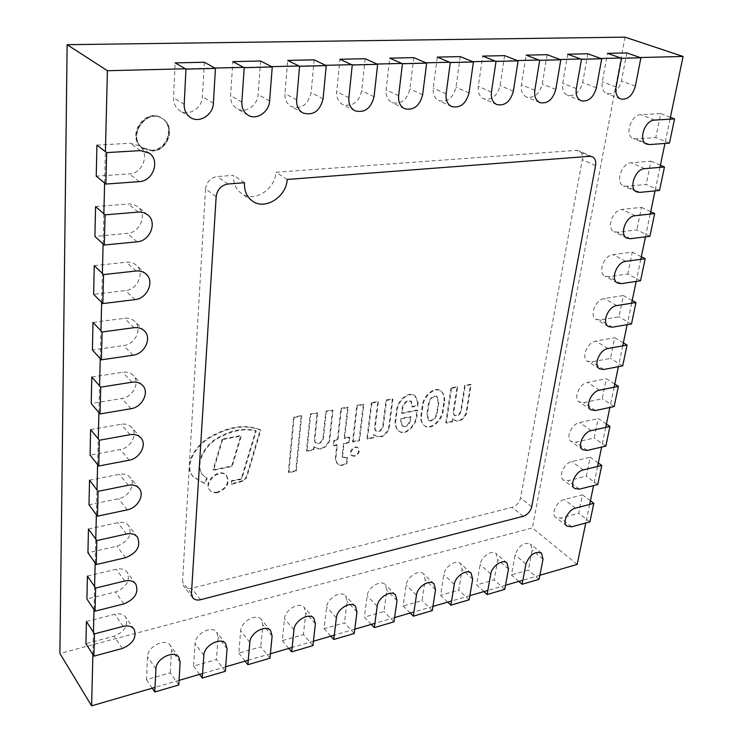 <?xml version="1.0" encoding="UTF-8"?>
<svg xmlns="http://www.w3.org/2000/svg" width="743" height="743" viewBox="0 0 743 743"><rect width="100%" height="100%" fill="white"/><g stroke="black" fill="none" stroke-linecap="round" stroke-linejoin="round"><path stroke-width="0.56" stroke-dasharray="3.71 2.79" d="M151.628 150.3C167.147 150.16 174.976 126.069 161.89 118.276C145.628 106.37 125.196 136.545 142.034 147.56L151.628 150.3M152.575 150.978L142.962 148.238C126.115 137.214 146.575 107.001 162.847 118.917C175.952 126.709 168.104 150.829 152.575 150.978L142.962 148.238C126.115 137.214 146.575 107.001 162.847 118.917C175.952 126.709 168.104 150.829 152.575 150.978M185.378 68.783L214.866 68.059M243.602 67.344L271.622 66.647M298.937 65.978L325.592 65.319M351.597 64.669L376.98 64.047M401.759 63.434L425.962 62.83M449.608 62.245L472.715 61.678M495.293 61.112L517.379 60.564M538.963 60.034L560.083 59.514M580.747 59.003L600.976 58.502M620.767 58.01L640.15 57.527M92.884 654.564L93.442 632.284M94.008 609.613L94.584 586.533M95.169 563.036L95.763 539.112M96.367 514.741L96.98 489.925M97.612 464.635L98.252 438.872M98.912 412.625L99.571 385.858M100.249 358.581L100.946 330.765M101.652 302.392L102.367 273.452M103.11 243.927L103.853 213.798M104.624 183.047L105.404 151.656M539.901 575.268L522.858 580.227M505.509 585.28L487.854 590.425M469.873 595.663L451.568 600.994M432.928 606.427L413.935 611.953M394.589 617.591L374.881 623.34M354.782 629.191L334.304 635.154M313.425 641.237L292.138 647.441M270.415 653.766L248.264 660.221M225.668 666.805L202.598 673.52M179.054 680.374L155.018 687.377M577.153 564.411L532.341 527.901L59.904 653.459M670.019 119.177L664.948 143.455M659.97 167.361L655.057 190.886M650.227 214.049L645.472 236.859M640.782 259.316L636.175 281.439M631.624 303.237L627.148 324.7M622.736 345.848L618.39 366.689M614.108 387.224L609.882 407.461M605.721 427.411L601.626 447.082M597.576 466.465L593.592 485.578M589.663 504.432L585.781 523.016M625.03 37.15L532.341 527.901M204.344 62.254L202.421 96.646C202.198 108.218 188.527 116.762 179.797 110.688C175.524 107.754 173.425 103.435 173.509 97.723L175.134 62.895M260.598 61.01L258.118 94.575C257.682 105.571 245.134 113.911 236.878 108.589C232.531 105.794 230.441 101.466 230.618 95.596L232.819 61.623M314.131 59.83L311.15 92.596C308.066 104.837 301.389 109.481 291.117 106.528C286.742 103.862 284.69 99.543 284.959 93.572L287.69 60.415M365.129 58.706L361.702 90.72C358.674 102.432 352.349 107.038 342.727 104.512C338.362 101.986 336.365 97.695 336.728 91.649L339.932 59.264M413.777 57.629L409.941 88.928C406.96 100.175 400.951 104.717 391.905 102.553C387.586 100.147 385.654 95.903 386.1 89.81L389.741 58.158M626.823 52.929L621.464 81.052C618.603 90.525 613.737 94.723 606.864 93.664C602.972 91.779 601.449 87.813 602.285 81.767L607.523 53.347M587.815 53.784L582.707 82.501C579.828 92.262 574.776 96.534 567.541 95.318C563.547 93.349 561.94 89.318 562.711 83.244L567.689 54.23M547.127 54.685L542.288 84.005C539.39 94.092 534.133 98.429 526.508 97.036C522.422 94.965 520.722 90.878 521.419 84.776L526.109 55.149M504.636 55.623L500.095 85.575C497.178 96.005 491.699 100.426 483.647 98.81C479.467 96.636 477.684 92.494 478.306 86.383L482.681 56.106M460.233 56.607L456.026 87.21C453.081 98.03 447.351 102.515 438.825 100.649C434.571 98.364 432.705 94.166 433.243 88.055L437.274 57.109M178.775 684.953L170.258 672.814L146.464 679.641L147.523 656.738C147.43 646.494 165.494 637.54 170.258 645.351L171.531 650.088L170.258 672.814M152.222 688.194L146.464 679.641M225.315 671.31L216.436 659.561L193.579 666.118L195.047 643.568C195.158 633.714 211.95 624.974 216.724 632.182L218.08 637.188L216.436 659.561M199.607 674.393L193.579 666.118M269.997 658.205L260.784 646.837L238.828 653.134L240.658 630.928C240.955 621.445 256.623 612.901 261.35 619.551L262.79 624.789L260.784 646.837M245.097 661.14L238.828 653.134M312.942 645.611L303.432 634.606L282.321 640.661L284.485 618.78C284.931 609.631 299.587 601.301 304.268 607.449L305.763 612.882L303.432 634.606M288.804 648.407L282.321 640.661M354.235 633.5L344.464 622.829L324.143 628.662L326.623 607.096C327.217 598.273 340.953 590.146 345.551 595.821L347.092 601.421L344.464 622.829M330.821 636.166L324.143 628.662M518.809 581.407L511.416 574.933L515.113 554.854C518.79 545.529 523.954 541.926 530.595 544.043L532.155 550.126L528.357 570.076L511.416 574.933M539.112 579.289L528.357 570.076M483.897 591.577L476.616 584.917L480.108 564.55C481.12 556.795 492.024 549.43 496.185 553.637L497.764 559.665L494.169 579.884L476.616 584.917M504.766 589.357L494.169 579.884M447.723 602.118L440.562 595.264L443.831 574.608C444.76 566.612 456.267 559.061 460.549 563.584L462.137 569.537L458.747 590.044L440.562 595.264M469.177 599.796L458.747 590.044M410.201 613.049L403.189 605.982L406.217 585.038C407.034 576.782 419.219 569.045 423.612 573.921L425.2 579.772L422.043 600.576L403.189 605.982M432.277 610.616L422.043 600.576M371.259 624.389L364.404 617.108L367.172 595.858C367.887 587.332 380.806 579.401 385.301 584.657L386.871 590.397L383.973 611.498L364.404 617.108M393.985 621.845L383.973 611.498M86.42 621.519L114.775 614.275C119.716 613.179 123.366 614.155 125.716 617.192C128.604 625.3 124.722 631.643 114.06 636.212L85.928 643.652M87.423 576.076L116.261 569.259C121.128 568.265 124.778 569.277 127.202 572.296C130.443 580.794 126.542 587.351 115.518 591.967L86.912 598.997M88.454 529.007L117.803 522.645C122.576 521.753 126.217 522.793 128.715 525.775C132.347 534.691 128.455 541.48 117.022 546.161L87.934 552.755M89.532 480.201L119.4 474.331C124.062 473.551 127.675 474.619 130.248 477.535C136.006 483.897 128.78 496.965 118.592 498.711L88.993 504.822M90.646 429.575L121.053 424.244C125.576 423.566 129.152 424.643 131.78 427.476C138.142 434.07 130.824 447.945 120.217 449.515L90.089 455.125M96.924 145.108L130.322 143.241L139.052 145.739C150.188 153.021 142.981 173.602 129.31 173.89L96.237 176.165M95.568 206.6L129.802 203.879L134.056 204.65L137.724 206.712C147.606 213.993 140.232 232.745 127.35 233.367L94.909 236.423M94.259 265.65L126.394 262.233C130.304 261.88 133.601 262.883 136.303 265.242C145.099 272.412 137.669 289.631 125.465 290.541L93.627 294.312M93.014 322.416L124.545 318.301C128.697 317.846 132.124 318.896 134.827 321.45C142.684 328.462 135.254 344.38 123.644 345.541L92.401 349.981M91.807 377.017L122.762 372.271C127.118 371.704 130.638 372.772 133.313 375.484C140.362 382.301 132.978 397.124 121.898 398.499L91.222 403.542M205.532 188.973C206.619 181.877 210.51 177.726 217.216 176.537L233.525 175.348C233.218 183.289 235.865 189.344 241.484 193.496C253.93 202.913 275.114 189.679 275.894 172.255L576.373 150.365L578.983 150.801C581.815 152.324 582.921 155.259 582.298 159.596L520.592 497.866C519.329 502.639 516.515 505.788 512.159 507.33L191.601 588.28C188.155 589.05 185.536 588.391 183.735 586.283L182.509 581.973L205.532 188.973L216.167 196.616M287.207 179.462L275.894 172.255M244.466 182.732L233.525 175.348M590.416 500.801L582.484 494.857L578.704 513.292L560.612 518.075L555.736 517.369C550.647 513.989 556.832 501.023 564.299 499.5L582.484 494.857M589.905 521.902L578.704 513.292M598.301 462.991L590.202 457.224L586.32 476.17L568.042 480.665L563.315 479.959C557.9 476.551 564.169 462.973 571.841 461.57L590.202 457.224M597.753 484.529L586.32 476.17M606.418 424.095L598.143 418.532L594.149 438.017L575.695 442.196L571.116 441.5C565.358 438.064 571.701 423.835 579.596 422.553L598.143 418.532M605.833 446.097L594.149 438.017M614.767 384.075L606.316 378.726L602.202 398.768L583.561 402.622L579.159 401.935C573.029 398.499 579.447 383.537 587.574 382.404L606.316 378.726M614.136 406.56L602.202 398.768M623.358 342.876L614.721 337.749L610.486 358.386L591.651 361.887L587.453 361.219C580.933 357.801 587.407 342.049 595.793 341.065L614.721 337.749M622.68 365.872L610.486 358.386M669.462 143.13L655.79 137.557L635.971 138.922L633.166 138.486C624.259 135.56 630.9 114.617 640.791 114.682L660.713 113.568L655.79 137.557M670.409 117.301L660.713 113.568M659.524 190.449L646.178 184.44L626.553 186.289L623.414 185.787C615.037 182.694 621.677 162.977 631.225 162.791L650.942 161.175L646.178 184.44M660.406 165.234L650.942 161.175M649.893 236.311L636.844 229.903L617.433 232.197L613.978 231.649C606.112 228.435 612.724 209.842 621.956 209.424L641.478 207.343L636.844 229.903M650.719 211.69L641.478 207.343M640.55 280.798L627.798 274L608.582 276.73L604.858 276.136C597.456 272.82 604.04 255.267 612.975 254.635L632.293 252.118L627.798 274M641.32 256.744L632.293 252.118M632.209 300.451L623.377 295.565L619.012 316.815L599.991 319.936L596.016 319.304C589.069 315.933 595.607 299.308 604.254 298.5L623.377 295.565M631.485 323.967L619.012 316.815M152.101 150.643L142.498 147.894C125.66 136.879 146.102 106.686 162.373 118.601C175.459 126.394 167.621 150.495 152.101 150.643M349.749 437.497L349.145 442.754L344.018 443.794L342.551 456.564L343.155 457.716L347.622 457.846L346.972 463.474C343.182 465.917 340.015 466.037 337.48 463.846L335.725 459.583L337.341 445.15L333.811 445.865L334.396 440.571L337.935 439.865L341.427 408.761L348.17 407.508L344.622 438.519L349.749 437.497L349.266 437.06L348.653 442.326L343.526 443.367L342.068 456.128L342.672 457.279L347.139 457.409L346.489 463.038C342.699 465.471 339.532 465.601 337.006 463.4L335.242 459.146L336.858 444.713L333.328 445.428L333.913 440.135L337.452 439.429L340.926 408.344L347.678 407.09L344.13 438.091L349.266 437.06M344.622 438.519L344.13 438.091M348.17 407.508L347.678 407.09M341.427 408.761L340.926 408.344M337.935 439.865L337.452 439.429M334.396 440.571L333.913 440.135M333.811 445.865L333.328 445.428M337.341 445.15L336.858 444.713M335.725 459.583L335.242 459.146M346.972 463.474L346.489 463.038M347.622 457.846L347.139 457.409M342.551 456.564L342.068 456.128M344.018 443.794L343.526 443.367M349.145 442.754L348.653 442.326M317.605 413.145L314.763 440.599L315.515 442.856C318.979 444.518 321.617 443.097 323.428 438.593L326.316 411.576L333.013 410.331L329.669 440.998C325.341 449.051 320.159 451.02 314.113 446.887L313.797 449.924L306.952 451.307L310.685 414.427L317.605 413.145L317.122 412.718L314.28 440.162L315.041 442.419C318.506 444.082 321.143 442.661 322.945 438.156L325.824 411.148L332.53 409.904L329.186 440.562C324.867 448.614 319.685 450.574 313.63 446.45L313.323 449.478L306.478 450.862L310.212 414L317.122 412.718M310.685 414.427L310.212 414M306.952 451.307L306.478 450.862M313.797 449.924L313.323 449.478M314.113 446.887L313.63 446.45M329.669 440.998L329.186 440.562M333.013 410.331L332.53 409.904M326.316 411.576L325.824 411.148M323.428 438.593L322.945 438.156M314.763 440.599L314.28 440.162M451.568 388.273L457.614 387.149L453.657 413.08L454.437 415.458C457.363 416.712 459.638 415.328 461.254 411.297L465.22 385.775L471.09 384.688L466.53 413.665C462.898 420.724 458.57 422.739 453.527 419.721L452.747 419.024L452.311 421.885L446.32 423.101L451.568 388.273L451.038 387.883L457.084 386.759L453.137 412.681L453.917 415.058C456.843 416.312 459.118 414.928 460.734 410.898L464.691 385.394L470.56 384.298L466 413.266C462.378 420.324 458.05 422.34 453.016 419.321L452.227 418.625L451.79 421.485L445.8 422.702L451.038 387.883M446.32 423.101L445.8 422.702M452.311 421.885L451.79 421.485M452.747 419.024L452.227 418.625M466.53 413.665L466 413.266M471.09 384.688L470.56 384.298M465.22 385.775L464.691 385.394M461.254 411.297L460.734 410.898M453.657 413.08L453.137 412.681M457.614 387.149L457.084 386.759M353.027 441.974L357.281 405.817L363.856 404.591L359.528 440.655L353.027 441.974L352.544 441.537L356.789 405.399L363.355 404.173L359.036 440.218L352.544 441.537M359.528 440.655L359.036 440.218M363.856 404.591L363.355 404.173M357.281 405.817L356.789 405.399M428.822 404.684C430.067 398.638 432.853 395.973 437.172 396.669L438.779 402.771L437.33 412.634C436.197 418.337 433.457 421.114 429.101 420.965L427.411 414.585L428.822 404.684L428.312 404.285L426.891 414.185L428.59 420.566C432.937 420.714 435.686 417.938 436.81 412.235L438.259 402.381L436.652 396.27C432.333 395.573 429.547 398.239 428.312 404.285M427.411 414.585L426.891 414.185M437.33 412.634L436.81 412.235M438.779 402.771L438.259 402.381M444.277 403.356L443.19 410.647C442.726 419.665 430.968 431.507 424.402 425.628C421.913 423.445 420.919 420.287 421.43 416.154L422.823 406.31C423.166 397.412 434.181 386.397 440.943 390.929C444.212 393.771 445.326 397.914 444.277 403.356L443.757 402.957L442.679 410.247C442.206 419.266 430.457 431.098 423.891 425.219C421.402 423.036 420.408 419.879 420.919 415.755L422.303 405.91C422.646 397.013 433.661 386.007 440.413 390.53C443.682 393.381 444.797 397.524 443.757 402.957M422.823 406.31L422.303 405.91M443.19 410.647L442.679 410.247M401.489 418.829L411.009 416.962L410.61 419.916C409.319 425.089 406.7 427.262 402.743 426.426L401.118 421.55L401.489 418.829L400.979 418.42L400.616 421.142L402.232 426.008C406.189 426.844 408.808 424.68 410.099 419.507L410.498 416.554L400.979 418.42M401.118 421.55L400.616 421.142M410.61 419.916L410.099 419.507M411.009 416.962L410.498 416.554M418.142 402.678L417.677 405.984L412.309 407.015L411.446 401.369C406.792 400.514 403.867 403.012 402.66 408.864L402.047 413.442L417.566 410.433L416.916 415.105C417.297 424.169 405.827 437.172 398.722 431.014C396.084 428.349 395.137 424.652 395.861 419.934L397.068 410.786C397.375 401.712 408.882 390.558 415.421 396.195L418.142 402.678L417.622 402.279L417.167 405.576L411.789 406.607L410.925 400.969C406.282 400.115 403.356 402.604 402.149 408.455L401.536 413.034L417.046 410.034L416.396 414.696C416.786 423.761 405.325 436.754 398.22 430.596C395.582 427.931 394.626 424.234 395.36 419.526L396.567 410.368C396.864 401.304 408.371 390.159 414.9 395.796L417.622 402.279M397.068 410.786L396.567 410.368M395.861 419.934L395.36 419.526M416.916 415.105L416.396 414.696M417.566 410.433L417.046 410.034M402.047 413.442L401.536 413.034M402.66 408.864L402.149 408.455M412.309 407.015L411.789 406.607M417.677 405.984L417.167 405.576M371.825 403.105L378.363 401.889L375.011 428.692L375.782 431.014C379.014 432.491 381.484 431.079 383.202 426.779L386.574 400.412L392.908 399.232L389.016 429.175C384.93 436.865 380.082 438.825 374.481 435.045L373.868 437.794L367.404 439.104L371.825 403.105L371.324 402.697L377.853 401.48L374.509 428.265L375.28 430.587C378.512 432.064 380.983 430.661 382.701 426.361L386.072 400.003L392.406 398.824L388.515 428.757C384.428 436.447 379.589 438.398 373.989 434.627L373.376 437.367L366.912 438.676L371.324 402.697M367.404 439.104L366.912 438.676M373.868 437.794L373.376 437.367M374.24 434.831L373.748 434.404M389.016 429.175L388.515 428.757M392.908 399.232L392.406 398.824M386.574 400.412L386.072 400.003M383.202 426.779L382.701 426.361M375.011 428.692L374.509 428.265M378.363 401.889L377.853 401.48M354.105 455.858L351.272 455.245C347.668 452.329 354.634 444.472 357.94 447.723C359.723 451.103 358.442 453.815 354.105 455.858M354.587 456.295L351.764 455.682C348.151 452.766 355.126 444.899 358.423 448.159C360.216 451.53 358.934 454.242 354.587 456.295M294.107 417.52L301.658 416.108L296.271 471.099L288.841 472.669L294.107 417.52L293.624 417.083L301.184 415.681L295.807 470.644L288.377 472.214L293.624 417.083M288.841 472.669L288.377 472.214M296.271 471.099L295.807 470.644M301.658 416.108L301.184 415.681M231.937 481.13L240.695 479.476L242.125 477.814L256.205 431.033C243.509 428.024 230.219 430.801 216.334 439.373C203.145 447.444 194.722 466.363 203.294 475.529L207.213 478.408L204.548 483.554L193.347 476.922C182.574 464.858 197.749 442.772 213.826 435.602C231.054 426.454 246.704 424.643 260.793 430.169L246.648 477.721L242.868 481.195L231.695 484.325L231.491 480.656L240.249 479.003L241.67 477.34L255.75 430.587C243.045 427.569 229.763 430.346 215.888 438.909C202.709 446.97 194.285 465.88 202.858 475.046L206.777 477.925L204.111 483.071L192.911 476.439C182.137 464.375 197.313 442.308 213.38 435.138C230.599 425.999 246.249 424.197 260.329 429.723L246.193 477.247L242.422 480.721L231.249 483.851L231.491 480.656M231.695 484.325L231.249 483.851M246.648 477.721L246.193 477.247M260.793 430.169L260.329 429.723M204.548 483.554L204.111 483.071M207.213 478.408L206.777 477.925M242.125 477.814L241.67 477.34M222.668 439.54L241.308 435.992L232.095 466.483L213.52 470.254L222.668 439.54L222.213 439.076L240.853 435.537L231.649 466.019L213.074 469.78L222.213 439.076M213.52 470.254L213.074 469.78M232.095 466.483L231.649 466.019M217.402 492.117C214.207 492.73 211.671 492.061 209.795 490.111C202.272 482.579 219.343 467.003 226.16 475.13C229.643 482.43 226.726 488.095 217.402 492.117M217.848 492.6C214.643 493.213 212.108 492.544 210.232 490.594C202.709 483.061 219.789 467.468 226.606 475.604C230.089 482.913 227.163 488.578 217.848 492.6M184.19 104.392L173.509 97.723M213.39 103.212L202.421 96.646M241.856 102.07L230.618 95.596M269.607 100.946L258.118 94.575M296.68 99.859L284.959 93.572M323.094 98.791L311.15 92.596M348.876 97.751L336.728 91.649M374.045 96.739L361.702 90.72M398.629 95.745L386.1 89.81M422.637 94.779L409.941 88.928M616.096 86.987L602.285 81.767M635.358 86.207L621.464 81.052M576.327 88.593L562.711 83.244M596.415 87.776L582.707 82.501M534.821 90.265L521.419 84.776M555.792 89.42L542.288 84.005M491.448 92.011L478.306 86.383M513.376 91.129L500.095 85.575M446.106 93.832L433.243 88.055M469.037 92.912L456.026 87.21M180.14 662.078L171.531 650.088M155.937 668.932L147.523 656.738M227.061 648.778L218.08 637.188M203.842 655.354L195.047 643.568M272.105 636.008L262.79 624.789M249.815 642.323L240.658 630.928M315.376 623.739L305.763 612.882M293.949 629.813L284.485 618.78M356.974 611.953L347.092 601.421M336.375 617.786L326.623 607.096M543.031 559.21L532.155 550.126M525.914 564.067L515.113 554.854M508.481 569.008L497.764 559.665M490.742 574.033L480.108 564.55M472.678 579.159L462.137 569.537M454.279 584.37L443.831 574.608M435.537 589.682L425.2 579.772M416.451 595.097L406.217 585.038M397.003 600.604L386.871 590.397M377.175 606.223L367.172 595.858M122.279 648.481L114.06 636.212M123.087 626.377L114.775 614.275M123.905 603.892L115.518 591.967M124.74 581.007L116.261 569.259M125.586 557.714L117.022 546.161M126.449 533.994L117.803 522.645M127.332 509.847L118.592 498.711M128.223 485.263L119.4 474.331M129.133 460.214L120.217 449.515M130.062 434.701L121.053 424.244M139.275 181.626L129.31 173.89M140.408 150.606L130.322 143.241M137.083 241.809L127.35 233.367M138.17 212.024L128.316 203.916M134.985 299.624L125.465 290.541M136.025 271L126.394 262.233M132.96 355.21L123.644 345.541M133.963 327.691L124.545 318.301M131.009 408.706L121.898 398.499M131.975 382.218L122.762 372.271M228.008 183.995L217.216 176.537M191.453 593.406L182.509 581.973M200.591 599.703L191.601 588.28M523.202 516.292L512.159 507.33M531.719 506.726L520.592 497.866M595.561 165.615L582.298 159.596M589.663 156.309L576.373 150.365M575.546 508.119L564.299 499.5M571.739 526.815L560.612 518.075M583.329 469.92L571.841 461.57M579.41 489.154L568.042 480.665M591.326 430.615L579.596 422.553M587.295 450.407L575.695 442.196M599.564 390.159L587.574 382.404M595.412 410.535L583.561 402.622M608.043 348.495L595.793 341.065M603.771 369.485L591.651 361.887M654.546 120.097L640.791 114.682M649.568 144.569L635.971 138.922M644.664 168.67L631.225 162.791M639.834 192.381L626.553 186.289M635.079 215.73L621.956 209.424M630.398 238.707L617.433 232.197M625.792 261.341L612.975 254.635M621.25 283.631L608.582 276.73M616.783 305.577L604.254 298.5M612.381 327.199L599.991 319.936M421.43 416.154L420.919 415.755M240.695 479.476L240.249 479.003M242.868 481.195L242.422 480.721M162.373 118.601L161.89 118.276M142.498 147.894L142.034 147.56M190.487 117.496L179.797 110.688M248.116 115.202L236.878 108.589M302.838 112.945L291.117 106.528M354.866 110.744L342.727 104.512M404.415 108.617L391.905 102.553M620.619 98.986L606.864 93.664M581.11 100.779L567.541 95.318M539.864 102.627L526.508 97.036M496.751 104.559L483.647 98.81M451.651 106.546L438.825 100.649M178.877 657.314L170.258 645.351M225.714 643.744L216.724 632.182M270.684 630.742L261.35 619.551M313.89 618.278L304.268 607.449M355.451 606.325L345.551 595.821M541.498 553.108L530.595 544.043M506.93 562.953L496.185 553.637M471.118 573.178L460.549 563.584M433.977 583.803L423.612 573.921M395.452 594.837L385.301 584.657M134.102 629.247L125.716 617.192M135.755 583.998L127.202 572.296M137.446 537.096L128.715 525.775M139.155 488.43L130.248 477.535M140.882 437.906L131.78 427.476M149.213 153.114L139.052 145.739M147.653 214.811L137.724 206.712M146.018 274L136.303 265.242M144.328 330.821L134.827 321.45M142.61 385.413L133.313 375.484M192.678 597.744L183.735 586.283M592.292 156.745L578.983 150.801M252.425 201.056L241.484 193.496M566.863 526.137L555.736 517.369M574.664 488.467L563.315 479.959M582.707 449.729L571.116 441.5M591.01 409.867L579.159 401.935M599.564 368.834L587.453 361.219M646.754 144.142L633.166 138.486M636.686 191.889L623.414 185.787M626.943 238.169L613.978 231.649M617.517 283.037L604.858 276.136M608.396 326.576L596.016 319.304M337.48 463.846L337.006 463.4M343.155 457.716L342.672 457.279M315.515 442.856L315.041 442.419M453.527 419.721L453.016 419.321M454.437 415.458L453.917 415.058M428.59 420.566L429.101 420.965M436.652 396.27L437.172 396.669M440.943 390.929L440.413 390.53M424.402 425.628L423.891 425.219M402.232 426.008L402.743 426.426M415.421 396.195L414.9 395.796M398.722 431.014L398.22 430.596M411.446 401.369L410.925 400.969M374.481 435.045L373.989 434.627M375.782 431.014L375.28 430.587M358.423 448.159L357.94 447.723M351.764 455.682L351.272 455.245M193.347 476.922L192.911 476.439M203.294 475.529L202.858 475.046M226.606 475.604L226.16 475.13M210.232 490.594L209.795 490.111"/><path stroke-width="1.11" d="M105.404 151.656L107.419 70.715L185.378 68.783M214.866 68.059L243.602 67.344M271.622 66.647L298.937 65.978M325.592 65.319L351.597 64.669M376.98 64.047L401.759 63.434M425.962 62.83L449.608 62.245M472.715 61.678L495.293 61.112M517.379 60.564L538.963 60.034M560.083 59.514L580.747 59.003M600.976 58.502L620.767 58.01M640.15 57.527L683.096 56.468L625.03 37.15L67.13 44.691L107.419 70.715M155.018 687.377L91.612 705.85L92.884 654.564M93.442 632.284L94.008 609.613M94.584 586.533L95.169 563.036M95.763 539.112L96.367 514.741M96.98 489.925L97.612 464.635M98.252 438.872L98.912 412.625M99.571 385.858L100.249 358.581M100.946 330.765L101.652 302.392M102.367 273.452L103.11 243.927M103.853 213.798L104.624 183.047M91.612 705.85L59.904 653.459L67.13 44.691M585.781 523.016L577.153 564.411L539.901 575.268M522.858 580.227L505.509 585.28M487.854 590.425L469.873 595.663M451.568 600.994L432.928 606.427M413.935 611.953L394.589 617.591M374.881 623.34L354.782 629.191M334.304 635.154L313.425 641.237M292.138 647.441L270.415 653.766M248.264 660.221L225.668 666.805M202.598 673.52L179.054 680.374M683.096 56.468L670.019 119.177M664.948 143.455L659.97 167.361M655.057 190.886L650.227 214.049M645.472 236.859L640.782 259.316M636.175 281.439L631.624 303.237M627.148 324.7L622.736 345.848M618.39 366.689L614.108 387.224M609.882 407.461L605.721 427.411M601.626 447.082L597.576 466.465M593.592 485.578L589.663 504.432M185.954 69.118L215.461 68.384L204.344 62.254L175.134 62.895L185.954 69.118L184.19 104.392C184.088 110.168 186.187 114.543 190.487 117.496C199.291 123.626 213.12 114.924 213.39 103.212L215.461 68.384M244.215 67.669L272.244 66.972L260.598 61.01L232.819 61.623L244.215 67.669L241.856 102.07C241.651 108.004 243.741 112.379 248.116 115.202C256.428 120.552 269.115 112.082 269.607 100.946L272.244 66.972M299.578 66.294L326.242 65.625L314.131 59.83L287.69 60.415L299.578 66.294L296.68 99.859C296.383 105.896 298.435 110.261 302.838 112.945C313.174 115.899 319.927 111.181 323.094 98.791L326.242 65.625M352.256 64.975L377.658 64.344L365.129 58.706L339.932 59.264L352.256 64.975L348.876 97.751C348.486 103.871 350.482 108.199 354.866 110.744C364.553 113.261 370.943 108.599 374.045 96.739L377.658 64.344M402.446 63.731L426.658 63.127L413.777 57.629L389.741 58.158L402.446 63.731L398.629 95.745C398.146 101.902 400.068 106.193 404.415 108.617C413.507 110.772 419.581 106.156 422.637 94.779L426.658 63.127M621.519 58.27L616.096 86.987C615.213 93.089 616.718 97.092 620.619 98.986C627.519 100.036 632.432 95.773 635.358 86.207L640.903 57.796L626.823 52.929L607.523 53.347L621.519 58.27L640.903 57.796M581.49 59.273L576.327 88.593C575.519 94.733 577.116 98.791 581.11 100.779C588.372 101.977 593.471 97.649 596.415 87.776L601.719 58.771L587.815 53.784L567.689 54.23L581.49 59.273L601.719 58.771M539.697 60.313L534.821 90.265C534.087 96.423 535.768 100.546 539.864 102.627C547.517 104.02 552.829 99.618 555.792 89.42L560.826 59.784L547.127 54.685L526.109 55.149L539.697 60.313L560.826 59.784M496.018 61.4L491.448 92.011C490.798 98.187 492.563 102.367 496.751 104.559C504.841 106.156 510.385 101.68 513.376 91.129L518.103 60.852L504.636 55.623L482.681 56.106L496.018 61.4L518.103 60.852M450.314 62.542L446.106 93.832C445.531 100.008 447.379 104.252 451.651 106.546C460.223 108.404 466.019 103.862 469.037 92.912L473.421 61.966L460.233 56.607L437.274 57.109L450.314 62.542L473.421 61.966M154.785 691.993L178.775 684.953L180.14 662.078L178.877 657.314C174.103 649.484 155.881 658.614 155.937 668.932L154.785 691.993L152.222 688.194M202.282 678.062L225.315 671.31L227.061 648.778L225.714 643.744C220.94 636.519 203.991 645.435 203.842 655.354L202.282 678.062L199.607 674.393M247.883 664.697L269.997 658.205L272.105 636.008L270.684 630.742C265.948 624.083 250.14 632.776 249.815 642.323L247.883 664.697L245.097 661.14M291.683 651.852L312.942 645.611L315.376 623.739L313.89 618.278C309.218 612.13 294.442 620.609 293.949 629.813L291.683 651.852L288.804 648.407M333.783 639.5L354.235 633.5L356.974 611.953L355.451 606.325C350.863 600.641 337.006 608.907 336.375 617.786L333.783 639.5L330.821 636.166M522.088 584.277L525.914 564.067C529.657 554.668 534.849 551.009 541.498 553.108L543.031 559.21L539.112 579.289L522.088 584.277L518.809 581.407M487.129 594.53L490.742 574.033C491.792 566.222 502.77 558.755 506.93 562.953L508.481 569.008L504.766 589.357L487.129 594.53L483.897 591.577M450.89 605.155L454.279 584.37C455.245 576.317 466.836 568.655 471.118 573.178L472.678 579.159L469.177 599.796L450.89 605.155L447.723 602.118M413.312 616.179L416.451 595.097C417.315 586.784 429.593 578.927 433.977 583.803L435.537 589.682L432.277 610.616L413.312 616.179L410.201 613.049M374.305 627.621L377.175 606.223C377.936 597.641 390.957 589.58 395.452 594.837L397.003 600.604L393.985 621.845L374.305 627.621L371.259 624.389M93.906 656.162L94.472 633.863L86.42 621.519L85.928 643.652L93.906 656.162L122.279 648.481C133.043 643.81 136.991 637.392 134.102 629.247C131.743 626.2 128.075 625.244 123.087 626.377L94.472 633.863M95.039 611.164L95.624 588.057L87.423 576.076L86.912 598.997L95.039 611.164L123.905 603.892C135.04 599.174 138.987 592.543 135.755 583.998C133.322 580.97 129.653 579.977 124.74 581.007L95.624 588.057M96.218 564.541L96.831 540.588L88.454 529.007L87.934 552.755L96.218 564.541L125.586 557.714C137.121 552.931 141.077 546.059 137.446 537.096C134.938 534.096 131.27 533.065 126.449 533.994L96.831 540.588M97.444 516.19L98.076 491.346L89.532 480.201L88.993 504.822L97.444 516.19L127.332 509.847C137.613 508.036 144.941 494.819 139.155 488.43C136.573 485.495 132.932 484.436 128.223 485.263L98.076 491.346M98.717 466.028L99.367 440.237L90.646 429.575L90.089 455.125L98.717 466.028L129.133 460.214C139.842 458.57 147.272 444.528 140.882 437.906C138.235 435.064 134.632 433.996 130.062 434.701L99.367 440.237M105.85 184.06L139.275 181.626C153.086 181.292 160.442 160.442 149.213 153.114L140.408 150.606L106.648 152.612L96.924 145.108L96.237 176.165L105.85 184.06L106.648 152.612M104.308 245.032L137.083 241.809C150.095 241.131 157.609 222.138 147.653 214.811L143.966 212.739L139.665 211.969L105.069 214.857L95.568 206.6L94.909 236.423L104.308 245.032L105.069 214.857M102.822 303.571L134.985 299.624C147.3 298.649 154.869 281.216 146.018 274C143.297 271.632 139.963 270.628 136.025 271L103.556 274.594L94.259 265.65L93.627 294.312L102.822 303.571L103.556 274.594M101.401 359.835L132.96 355.21C144.671 353.984 152.231 337.87 144.328 330.821C141.607 328.248 138.152 327.208 133.963 327.691L102.107 331.982L93.014 322.416L92.401 349.981L101.401 359.835L102.107 331.982M100.036 413.953L131.009 408.706C142.192 407.257 149.696 392.258 142.61 385.413C139.916 382.682 136.368 381.614 131.975 382.218L100.714 387.159L91.807 377.017L91.222 403.542L100.036 413.953L100.714 387.159M228.008 183.995C221.238 185.23 217.29 189.437 216.167 196.616L191.453 593.406L192.678 597.744C194.48 599.852 197.118 600.502 200.591 599.703L523.202 516.292C527.586 514.713 530.418 511.528 531.719 506.726L595.561 165.615C596.211 161.231 595.124 158.278 592.292 156.745L589.663 156.309L287.207 179.462C286.343 197.081 264.935 210.538 252.425 201.056C246.769 196.876 244.122 190.775 244.466 182.732L228.008 183.995M593.806 503.345L575.546 508.119C568.051 509.689 561.773 522.766 566.863 526.137L571.739 526.815L589.905 521.902L593.806 503.345L590.416 500.801M601.765 465.452L583.329 469.92C575.621 471.378 569.259 485.068 574.664 488.467L579.41 489.154L597.753 484.529L601.765 465.452L598.301 462.991M609.947 426.473L591.326 430.615C583.404 431.943 576.958 446.302 582.707 449.729L587.295 450.407L605.833 446.097L609.947 426.473L606.418 424.095M618.38 386.36L599.564 390.159C591.4 391.347 584.88 406.44 591.01 409.867L595.412 410.535L614.136 406.56L618.38 386.36L614.767 384.075M627.046 345.068L608.043 348.495C599.629 349.535 593.044 365.426 599.564 368.834L603.771 369.485L622.68 365.872L627.046 345.068L623.358 342.876M674.551 118.908L669.462 143.13L649.568 144.569L646.754 144.142C637.828 141.216 644.618 120.06 654.546 120.097L674.551 118.908L670.409 117.301M664.456 166.971L659.524 190.449L639.834 192.381L636.686 191.889C628.299 188.806 635.07 168.893 644.664 168.67L664.456 166.971L660.406 165.234M654.676 213.557L649.893 236.311L630.398 238.707L626.943 238.169C619.068 234.955 625.81 216.185 635.079 215.73L654.676 213.557L650.719 211.69M645.184 258.722L640.55 280.798L621.25 283.631L617.517 283.037C610.124 279.739 616.829 262.01 625.792 261.341L645.184 258.722L641.32 256.744M635.98 302.54L631.485 323.967L612.381 327.199L608.396 326.576C601.449 323.205 608.108 306.441 616.783 305.577L635.98 302.54L632.209 300.451"/></g></svg>
